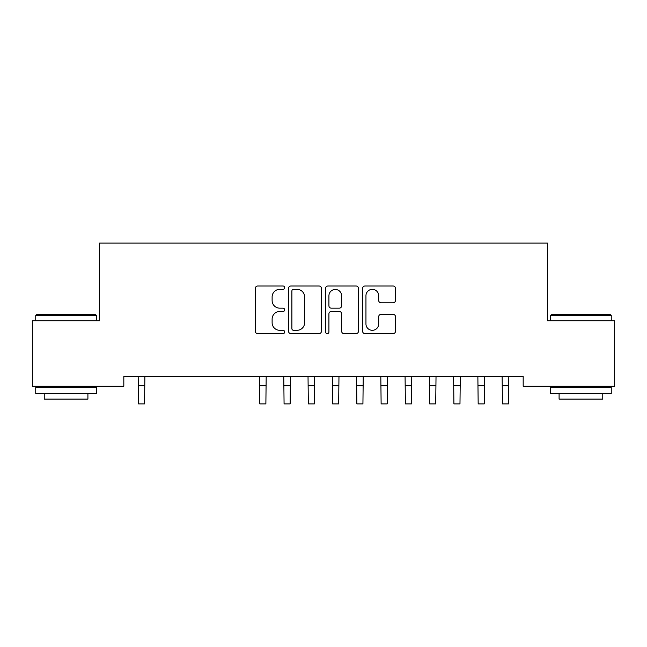 <?xml version="1.0" encoding="UTF-8"?>
<svg xmlns="http://www.w3.org/2000/svg" width="647" height="647" viewBox="0 0 647 647"><rect width="100%" height="100%" fill="white"/><g stroke="black" fill="none" stroke-linecap="round" stroke-linejoin="round"><path stroke-width="0.97" d="M284.68 287.68A1.666 1.666 0 0 0 283.014 286.014L257.708 286.014A2.378 2.378 0 0 0 255.33 288.392L255.33 331.264A2.378 2.378 0 0 0 257.708 333.642L283.014 333.642A1.666 1.666 0 0 0 284.68 331.976A1.666 1.666 0 0 0 283.014 330.31L279.739 330.31A7.618 7.618 0 0 1 272.12 322.691L272.12 319.117A7.618 7.618 0 0 1 279.739 311.498L283.014 311.498A1.666 1.666 0 0 0 284.68 309.824A1.666 1.666 0 0 0 283.014 308.158L279.739 308.158A7.618 7.618 0 0 1 272.12 300.54L272.12 296.965A7.618 7.618 0 0 1 279.739 289.346L283.014 289.346A1.666 1.666 0 0 0 284.68 287.68M393.101 302.804A2.378 2.378 0 0 0 395.479 300.418L395.479 288.392A2.378 2.378 0 0 0 393.101 286.014L364.997 286.014A2.378 2.378 0 0 0 362.619 288.392L362.619 331.264A2.378 2.378 0 0 0 364.997 333.642L393.101 333.642A2.378 2.378 0 0 0 395.479 331.264L395.479 316.731A2.378 2.378 0 0 0 393.101 314.353L381.075 314.353A2.378 2.378 0 0 0 378.689 316.731L378.689 323.937A6.373 6.373 0 0 1 372.324 330.31A6.373 6.373 0 0 1 365.951 323.937L365.951 295.719A6.373 6.373 0 0 1 372.324 289.346A6.373 6.373 0 0 1 378.689 295.719L378.689 300.418A2.378 2.378 0 0 0 381.075 302.804L393.101 302.804M523.18 376.546L123.82 376.546L123.82 386.251L32.35 386.251L32.35 320.742L99.557 320.742L99.557 243.102L547.443 243.102L547.443 320.742L614.65 320.742L614.65 386.251L523.18 386.251L523.18 376.546M321.413 288.392A2.378 2.378 0 0 0 319.036 286.014L290.932 286.014A2.378 2.378 0 0 0 288.554 288.392L288.554 331.264A2.378 2.378 0 0 0 290.932 333.642L319.036 333.642A2.378 2.378 0 0 0 321.413 331.264L321.413 288.392M327.964 286.014L356.068 286.014A2.378 2.378 0 0 1 358.446 288.392L358.446 331.264A2.378 2.378 0 0 1 356.068 333.642L344.042 333.642A2.378 2.378 0 0 1 341.656 331.264L341.656 313.876A2.378 2.378 0 0 0 339.279 311.498L331.296 311.498A2.378 2.378 0 0 0 328.919 313.876L328.919 331.976A1.666 1.666 0 0 1 327.253 333.642A1.666 1.666 0 0 1 325.587 331.976L325.587 288.392A2.378 2.378 0 0 1 327.964 286.014M293.552 289.346A1.666 1.666 0 0 0 291.886 291.013L291.886 328.644A1.666 1.666 0 0 0 293.552 330.31L297.005 330.31A7.618 7.618 0 0 0 304.624 322.691L304.624 296.965A7.618 7.618 0 0 0 297.005 289.346L293.552 289.346M341.656 295.833A6.373 6.373 0 0 0 335.292 289.468A6.373 6.373 0 0 0 328.919 295.833L328.919 305.78A2.378 2.378 0 0 0 331.296 308.158L339.279 308.158A2.378 2.378 0 0 0 341.656 305.78L341.656 295.833M138.191 376.546L138.498 403.89L144.564 403.89L144.871 376.546M35.747 315.404L36.475 314.677L95.675 314.677L96.403 315.404L35.747 315.404L35.747 320.742M96.403 393.53L35.747 393.53L35.747 387.464L96.403 387.464L96.403 393.53M87.911 393.53L87.911 399.11L44.239 399.11L44.239 393.53M550.597 315.404L551.325 314.677L610.525 314.677L611.253 315.404L550.597 315.404L550.597 320.742M611.253 393.53L550.597 393.53L550.597 387.464L611.253 387.464L611.253 393.53M602.761 393.53L602.761 399.11L559.089 399.11L559.089 393.53M259.504 376.546L259.811 403.89L265.877 403.89L266.184 376.546M283.766 376.546L284.073 403.89L290.139 403.89L290.446 376.546M308.029 376.546L308.336 403.89L314.402 403.89L314.709 376.546M332.291 376.546L332.598 403.89L338.664 403.89L338.971 376.546M356.554 376.546L356.861 403.89L362.927 403.89L363.234 376.546M380.816 376.546L381.123 403.89L387.189 403.89L387.496 376.546M405.079 376.546L405.386 403.89L411.452 403.89L411.759 376.546M429.341 376.546L429.648 403.89L435.714 403.89L436.021 376.546M453.604 376.546L453.911 403.89L459.977 403.89L460.284 376.546M477.866 376.546L478.173 403.89L484.239 403.89L484.546 376.546M502.129 376.546L502.436 403.89L508.502 403.89L508.809 376.546M138.498 385.701L144.564 385.701M138.498 403.89L144.564 403.89M259.811 385.701L265.877 385.701M259.811 403.89L265.877 403.89M284.073 385.701L290.139 385.701M284.073 403.89L290.139 403.89M308.336 385.701L314.402 385.701M308.336 403.89L314.402 403.89M332.598 385.701L338.664 385.701M332.598 403.89L338.664 403.89M356.861 385.701L362.927 385.701M356.861 403.89L362.927 403.89M381.123 385.701L387.189 385.701M381.123 403.89L387.189 403.89M405.386 385.701L411.452 385.701M405.386 403.89L411.452 403.89M429.648 385.701L435.714 385.701M429.648 403.89L435.714 403.89M453.911 385.701L459.977 385.701M453.911 403.89L459.977 403.89M478.173 385.701L484.239 385.701M478.173 403.89L484.239 403.89M502.436 385.701L508.502 385.701M502.436 403.89L508.502 403.89M96.403 320.742L96.403 315.404M82.573 387.464L82.573 386.251M49.576 387.464L49.576 386.251M611.253 320.742L611.253 315.404M597.424 387.464L597.424 386.251M564.427 387.464L564.427 386.251"/></g></svg>
